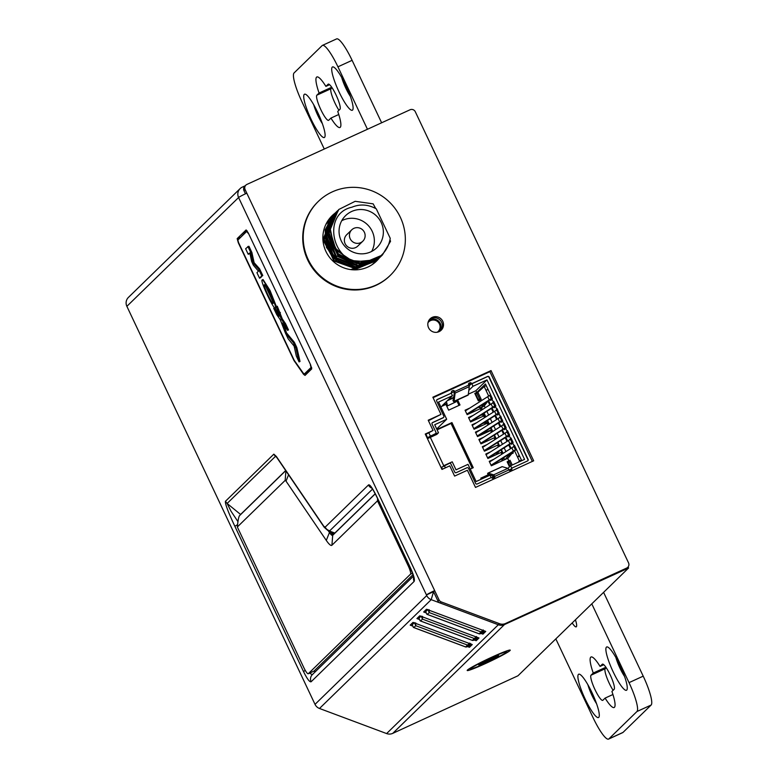 <?xml version="1.0" encoding="UTF-8"?>
<svg xmlns="http://www.w3.org/2000/svg" width="778" height="778" viewBox="0 0 778 778"><rect width="100%" height="100%" fill="white"/><g stroke="black" fill="none" stroke-linecap="round" stroke-linejoin="round"><path stroke-width="1.17" d="M390.274 275.383L389.797 275.85A51.591 50.58 -134.2 0 1 375.793 285.438A51.591 50.58 -134.2 0 1 312.046 267.486A51.591 50.58 -134.2 0 1 317.794 201.94L318.28 201.463A51.591 50.58 -134.2 0 1 332.274 191.884A51.591 50.58 -134.2 0 1 396.031 209.836A51.591 50.58 -134.2 0 1 390.274 275.383A51.591 50.58 -134.2 0 1 376.28 284.972A51.591 50.58 -134.2 0 1 312.532 267.019A51.591 50.58 -134.2 0 1 318.28 201.463M334.501 213.697A31.752 31.12 45.8 0 0 331.885 215.914M376.192 261.398A31.752 31.12 45.8 0 0 378.536 258.773M335.026 213.191A31.752 31.12 45.8 0 0 332.128 215.681A31.752 31.12 45.8 0 0 328.588 256.02A31.752 31.12 45.8 0 0 367.819 267.068A31.752 31.12 45.8 0 0 376.435 261.165A31.752 31.12 45.8 0 0 379.003 258.325M331.516 216.615L330.232 217.859A31.509 30.887 45.8 0 0 329.473 218.628M373.421 263.742A31.509 30.887 45.8 0 0 374.208 263.003L375.074 262.157M371.903 264.812L375.706 261.534M376.503 260.766L353.338 269.83M332.206 215.944L325.71 224.745M350.732 269.596L376.591 260.679M375.716 208.514L373.148 203.846L355.167 201.308L338.848 209.457L329.989 227.439L334.073 247.015L349.264 260.387L369.472 261.923C333.266 270.491 319.622 214.125 351.919 207.211C360.039 203.836 368.169 204.381 376.299 208.854L390.235 238.331C388.65 247.725 383.632 254.892 375.171 259.852L353.63 261.914L336.008 250.02L329.755 229.87L337.671 210.673M338.381 209.924L328.88 232.894L338.887 255.058L361.653 263.761L382.387 255.038L390.546 241.277L389.973 239.809M369.472 261.923L374.656 260.105M351.666 211.48A22.387 21.94 -134.2 0 1 376.834 247.705A22.387 21.94 -134.2 0 1 343.098 244.078A22.387 21.94 -134.2 0 1 351.666 211.48M378.623 258.16L356.937 263.577L336.932 253.103L328.841 232.175L336.757 211.567M337.526 210.76L327.995 233.76L338.002 255.923L360.768 264.627L381.91 255.485M381.502 255.904L360.739 264.656L339.014 256.886L328.228 237.037L333.48 215.418M336.368 211.908L337.623 210.663M381.026 256.351L358.405 265.502L336.115 255.806L327.1 233.546L336.757 211.509M380.578 256.798L358.357 265.531L336.008 255.748L327.071 233.575L336.31 211.927M335.756 212.491L326.225 235.491L336.222 257.654L358.989 266.358L380.15 257.207M379.557 257.79L358.823 266.397L337.185 258.568L326.459 238.758L331.671 217.198M334.589 213.629L335.833 212.404M333.062 215.205L325.7 230.512L327.684 247.501L338.323 261.048L354.467 267.146L379.217 258.111L356.703 267.233L334.19 257.382L325.321 235.287L334.968 213.25M378.458 258.85L353.611 267.982L337.01 261.554L326.439 247.355L325.107 229.948L333.499 214.67L324.407 236.172L333.344 258.335L355.692 268.128L377.943 259.366M333.072 215.107L323.56 238.087L333.567 260.251L356.334 268.955L377.476 259.813M377.029 260.251L356.305 268.984L334.589 261.223L323.794 241.394L329.016 219.775M331.934 216.226L333.149 215.02M371.68 251.411A22.387 21.94 45.8 0 0 341.756 220.689M362.82 241.19L357.763 246.111A7.936 7.78 -134.2 0 1 345.802 244.827A7.936 7.78 -134.2 0 1 346.687 234.742L351.744 229.821A7.936 7.78 45.8 0 0 360.661 242.668A7.936 7.78 45.8 0 0 363.705 231.105A7.936 7.78 45.8 0 0 351.744 229.821M484.538 662.924L478.703 664.937L483.955 661.932L498.737 655.708L484.538 662.924L484.033 661.864M572.2 622.954A13.887 2.587 -114.6 0 0 576.206 626.854A13.887 2.587 -114.6 0 0 575.428 619.813M591.795 603.874L629.032 682.637L643.212 676.15L603.602 592.369M555.832 638.903L593.069 717.666A27.784 5.183 -114.6 0 0 608.561 739.1L622.74 732.613A27.784 5.183 -114.6 0 0 623.022 732.409L651.128 705.043L636.939 711.53A27.784 5.183 -114.6 0 0 629.032 682.637M636.939 711.53L608.843 738.905L623.022 732.409M626.728 690.105A23.817 4.444 65.4 0 1 613.2 671.91A23.817 4.444 65.4 0 1 606.422 647.14A23.817 4.444 -114.6 0 1 607.91 647.15A23.817 4.444 -114.6 0 1 620.62 666.775A23.817 4.444 -114.6 0 1 627.156 689.22A23.817 4.444 -114.6 0 1 626.728 690.105M598.749 717.365A23.817 4.444 65.4 0 1 585.221 699.169A23.817 4.444 65.4 0 1 578.433 674.4A23.817 4.444 -114.6 0 1 579.931 674.409A23.817 4.444 -114.6 0 1 592.632 694.034A23.817 4.444 -114.6 0 1 599.177 716.48A23.817 4.444 -114.6 0 1 598.749 717.365M611.916 691.467L614.124 689.308A13.887 2.587 65.4 0 0 610.37 675.285A13.887 2.587 65.4 0 0 602.425 664.149A13.887 2.587 65.4 0 0 602.279 664.247L600.071 666.406A27.784 5.183 -114.6 0 0 591.027 656.992A27.784 5.183 -114.6 0 0 593.254 673.038L591.037 675.197A13.887 2.587 65.4 0 0 594.8 689.22A13.887 2.587 65.4 0 0 602.746 700.356A13.887 2.587 65.4 0 0 602.892 700.258L605.099 698.099A27.784 5.183 -114.6 0 0 614.143 707.513A27.784 5.183 -114.6 0 0 611.916 691.467M651.128 705.043A27.784 5.183 -114.6 0 0 643.212 676.15M613.122 690.29A13.887 2.587 65.4 0 1 606.743 677.346A13.887 2.587 65.4 0 1 605.226 668.71L606.227 667.728M324.27 149.026L301.971 101.85A27.784 5.183 -114.6 0 1 294.055 72.957L322.15 45.591A27.784 5.183 -114.6 0 1 322.442 45.387L336.621 38.9A27.784 5.183 -114.6 0 1 352.113 60.334L337.934 66.82A27.784 5.183 -114.6 0 0 322.442 45.387M337.934 66.82L367.449 129.265M304.266 94.381A23.817 4.444 65.4 0 1 305.754 94.391A23.817 4.444 65.4 0 1 318.455 114.016A23.817 4.444 65.4 0 1 325 136.461A23.817 4.444 65.4 0 1 324.572 137.346A23.817 4.444 -114.6 0 1 311.044 119.151A23.817 4.444 -114.6 0 1 304.266 94.381M332.245 67.122A23.817 4.444 65.4 0 1 333.733 67.132A23.817 4.444 65.4 0 1 346.443 86.757A23.817 4.444 65.4 0 1 352.988 109.202A23.817 4.444 65.4 0 1 352.56 110.087A23.817 4.444 -114.6 0 1 339.033 91.892A23.817 4.444 -114.6 0 1 332.245 67.122M319.077 93.02L316.87 95.179A13.887 2.587 65.4 0 0 320.633 109.212A13.887 2.587 65.4 0 0 328.569 120.337A13.887 2.587 65.4 0 0 328.715 120.24L330.932 118.081A27.784 5.183 -114.6 0 0 339.967 127.495A27.784 5.183 -114.6 0 0 337.74 111.448L339.957 109.29A13.887 2.587 65.4 0 0 336.193 95.266A13.887 2.587 65.4 0 0 328.248 84.131A13.887 2.587 65.4 0 0 328.112 84.228L325.894 86.387A27.784 5.183 -114.6 0 0 316.85 76.973A27.784 5.183 -114.6 0 0 319.077 93.02L331.729 87.233M338.955 110.272A13.887 2.587 65.4 0 1 332.566 97.328A13.887 2.587 65.4 0 1 331.049 88.692L332.05 87.71M381.628 122.778L352.113 60.334M341.717 77.508A15.871 2.966 -114.6 0 0 350.363 96.384M329.6 84.685L325.894 86.387M338.761 114.502L330.932 118.081M313.738 104.767A15.871 2.966 -114.6 0 0 322.374 123.644M596.551 703.662A15.871 2.966 65.4 0 1 587.905 684.776M612.928 694.521L605.099 698.099M593.254 673.038L605.897 667.252M603.777 664.704L600.071 666.406M624.53 676.403A15.871 2.966 65.4 0 1 615.894 657.517M331.584 532.191A12.302 2.295 -114.6 0 0 333.538 534.486M313.816 671.181A7.936 1.478 -114.6 0 0 313.913 671.151A7.936 1.478 -114.6 0 0 314.001 671.093L413.04 574.621M333.208 534.797A11.903 2.217 65.4 0 1 330.621 531.977L330.387 531.627M285.75 470.641L239.459 515.726C238.603 517.146 237.903 520.89 237.339 526.978A9.521 1.78 -114.6 0 0 237.669 527.698L303.819 667.621A7.936 1.478 -114.6 0 0 308.244 673.748A7.936 1.478 -114.6 0 0 308.321 673.69L410.512 574.164A7.936 1.478 -114.6 0 0 408.246 565.907L377.836 501.557A9.521 1.78 -114.6 0 0 377.486 500.847L377.612 498.64M377.486 500.847L331.924 545.232A20.636 3.851 65.4 0 1 326.293 540.409L286.022 481.135A3.17 0.593 -114.6 0 0 285.156 480.396L237.339 526.978M375.268 493.836L332.702 535.293A11.903 2.217 65.4 0 1 332.576 535.381A11.903 2.217 65.4 0 1 329.454 532.512L328.131 530.567M483.235 629.927L481.047 631.93L484.042 630.773M483.644 631.289L481.378 633.486L479.452 633.914M481.932 632.699L479.297 633.885L427.073 614.367L425.663 611.712L426.334 609.407L425.683 611.664L427.686 609.709M427.919 609.475L429.232 612.568L429.203 609.728M426.85 614.241L425.673 611.683M470.554 643.912L467.948 646.576L465.964 647.043M468.444 645.828L465.808 647.024L413.585 627.506L412.184 624.851L412.846 622.546M413.361 627.369L412.184 624.822M414.441 622.614L415.744 625.707L415.715 622.867M412.855 622.536L412.194 624.802L414.197 622.847M469.747 643.066L467.559 645.069L470.69 643.639L470.233 644.349M420.11 620.805L418.943 618.228L420.947 616.283M421.18 616.05L422.483 619.132L422.454 616.302M476.486 636.501L474.298 638.505L477.293 637.347M476.895 637.853L474.638 640.061L472.703 640.479M475.193 639.263L472.547 640.459L420.334 620.941L418.924 618.257L419.605 615.962L418.924 618.257M248.104 254.085L249.835 252.947L251.634 261.466L253.327 265.142L258.452 271.182L256.935 272.66L259.57 278.232L261.768 275.752L258.627 269.207L253.2 263.1L251.1 253.297L248.036 246.714L245.624 248.727L248.104 254.085L249.884 253.171M248.357 233.118L310.636 364.872M311.531 367.245L311.044 367.469L310.364 364.989M311.044 367.469L304.354 373.985L306.483 373.012L311.706 367.916M248.085 233.235L246.733 231.416L237.854 240.062L238.535 242.542L294.22 360.34L303.284 373.187L304.315 374.014L306.483 373.012M247.278 231.163L246.733 231.416M276.423 306.96L276.209 307.777M262.215 279.954L263.071 279.555L270.005 290.418L276.385 306.59M293.316 342.592L285.584 333.295L286.499 332.867L294.24 342.174L293.53 342.952L294.24 342.174M286.508 332.877L285.604 333.412L288.161 338.838L294.123 346.084L296.301 355.974L299.024 361.809L300.016 361.449L296.856 347.698L295.932 348.126L293.53 342.952M295.776 347.708L296.856 347.698M296.7 347.289L294.454 342.524M247.89 246.509L248.96 246.295L247.89 246.519L248.96 246.295L251.877 252.471L254.124 262.682L259.551 268.789L262.682 275.334L260.494 277.814M276.326 306.639L279.185 316.179L273.827 308.516L276.793 314.711L280.304 319.816L285.4 332.984L282.414 323.006L287.539 330.271L284.408 323.716L281.354 319.32L276.326 306.639L277.299 306.24L276.326 306.639L277.299 306.24L282.278 318.892L285.545 323.687L288.453 329.853L287.559 330.339L288.473 329.94M287.539 330.349L288.463 329.93M273.827 308.516L274.751 308.02L278.329 313.194M285.4 332.984L286.372 332.595L284.233 325.544M306.386 373.051L306.882 373.615M262.098 280.012C260.037 280.8 274.128 310.607 275.402 308.146C277.464 307.359 263.363 277.542 262.098 280.012L263.071 279.555M276.268 307.767L275.402 308.146M273.136 303.371C272.281 305.015 262.974 285.341 264.355 284.797C265.21 283.124 274.527 302.827 273.136 303.371L273.097 303.391M265.288 285.477L273.127 302.253M299.024 361.809L295.932 348.126M253.074 262.828L253.998 262.41M429.573 319.418A8.733 8.558 -134.2 0 1 432.899 318.999M441.087 327.402A8.733 8.558 -134.2 0 1 440.581 330.728M431.129 319.243A8.733 8.558 45.8 0 0 429.407 319.612M440.387 330.874A8.733 8.558 45.8 0 0 440.795 329.172M429.048 320.128A7.936 7.78 -134.2 0 1 439.862 331.234M437.255 332.225A6.749 6.613 45.8 0 0 439.473 324.008A6.749 6.613 45.8 0 0 427.978 322.705M503.677 457.659L501.421 461.169M503.755 457.775L501.625 461.072M478.84 406.962L479.793 407.089M478.266 407.322L480.016 407.555M478.062 399.289L475.63 393.814L476.865 393.162L479.909 399.6L479.462 400.038L478.062 399.289L476.953 397.966M481.096 399.065L479.909 399.6L478.169 399.182M477.342 398.793L477.887 398.929M478.295 399.415L478.888 400.67M468.346 394.174L475.864 390.731L476.71 392.52L474.794 393.396L478.353 400.913L480.123 400.106L480.629 401.185M440.795 406.777L445.94 404.424L448.643 410.152L459.993 404.959L457.62 399.931M441.457 424.331L443.314 422.522M470.243 469.076L473.257 467.695L451.94 422.58L436.935 429.446M481.281 479.18L480.804 478.178L488.185 474.804M493.592 476.039L493.972 476.846M507.285 462.122L508.89 460.975L507.12 461.782L509.502 466.829M508.89 460.975L507.645 458.32L491.336 465.789L489.236 461.344L493.942 459.185M490.49 451.882L485.783 454.041L487.884 458.485L500.993 452.475L501.81 454.206M487.038 444.578L482.331 446.737L484.422 451.182L497.541 445.172L498.358 446.903M483.585 437.275L478.878 439.434L480.969 443.868L494.088 437.868L494.905 439.599M480.133 429.971L475.426 432.13L477.517 436.565L490.636 430.565L491.453 432.286M476.681 422.668L471.974 424.827L474.065 429.262L487.184 423.261L488.001 424.983M473.228 415.364L468.521 417.523L470.612 421.958L483.731 415.958L484.548 417.679M469.776 408.061L465.069 410.22L467.16 414.655L480.279 408.654L481.096 410.376M445.94 404.424L447.01 403.383L446.241 401.759M446.173 404.93L446.572 404.541L447.253 405.97L455.986 401.866L455.694 400.806L456.637 400.388L459.01 405.416M451.211 393.007L452.456 395.691L438.559 402.051L446.679 419.245L434.698 424.72L438.491 432.743L429.981 436.643L428.299 438.277L428.026 437.722M429.981 436.643L427.317 438.413M443.236 466.187L443.83 465.905M438.491 432.743L436.808 434.387L428.299 438.277M443.441 417.533A1.186 1.167 -134.2 0 1 443.013 417.874L432.383 422.736A1.186 1.167 45.8 0 0 432.179 422.853M427.083 437.907L435.32 433.735A1.186 1.167 45.8 0 0 435.875 432.169L432.053 424.078A1.186 1.167 -134.2 0 1 432.607 422.522L443.236 417.65A1.186 1.167 45.8 0 0 443.8 416.094L436.691 401.049A1.186 1.167 -134.2 0 1 437.246 399.493L450.618 393.493L437.022 399.707A1.186 1.167 45.8 0 0 436.818 399.834M435.524 433.609A1.186 1.167 -134.2 0 1 435.096 433.949L429.864 436.341M450.841 393.269A1.186 1.167 45.8 0 0 451.503 392.093A1.186 1.167 -134.2 0 1 452.164 390.926L452.874 390.595A1.186 1.167 -134.2 0 1 454.449 391.188L455.101 393.104L454.089 401.283A5.553 1.041 65.4 0 1 453.973 401.584A5.553 1.041 65.4 0 1 453.914 401.623A5.553 1.041 65.4 0 1 453.798 401.643L453.574 401.467M468.677 384.789L471.39 383.544A1.186 1.167 -134.2 0 1 471.011 383.291A1.186 1.167 45.8 0 0 469.669 383.029L469.183 383.136A1.186 1.167 -134.2 0 0 468.628 384.692L469.28 386.617L468.268 394.796A5.553 1.041 65.4 0 1 468.152 395.098A5.553 1.041 65.4 0 1 468.093 395.136A5.553 1.041 65.4 0 1 468.025 395.156M469.183 383.136L469.893 382.815A1.186 1.167 -134.2 0 1 471.235 383.068A1.186 1.167 45.8 0 0 472.577 383.321L487.611 376.445A1.186 1.167 -134.2 0 1 489.187 377.029L528.106 459.38A1.186 1.167 -134.2 0 1 527.552 460.946L512.517 467.821A1.186 1.167 45.8 0 0 511.856 468.998A1.186 1.167 -134.2 0 1 511.185 470.175L510.485 470.496A1.186 1.167 -134.2 0 1 508.909 469.912L494.73 476.399A1.186 1.167 -134.2 0 1 494.176 477.955L493.466 478.285A1.186 1.167 -134.2 0 1 492.124 478.023A1.186 1.167 45.8 0 0 490.782 477.77L477.186 483.984A1.186 1.167 -134.2 0 1 475.611 483.401L468.502 468.366A1.186 1.167 45.8 0 0 466.936 467.773L456.297 472.645A1.186 1.167 -134.2 0 1 454.731 472.051L450.9 463.96A1.186 1.167 45.8 0 0 449.334 463.377L441.097 467.549M491.229 477.663L490.033 475.183L476.126 481.543L468.006 464.349L456.025 469.834L452.232 461.821L443.723 465.711M494.37 477.838A1.186 1.167 45.8 0 0 494.507 476.613L491.813 477.799M508.958 470L511.671 468.764L510.961 470.389M507.946 468.346L510.592 465.769L524.557 459.38L486.989 379.897L473.024 386.287L471.769 383.642A1.186 1.167 -134.2 0 0 472.353 383.544L487.388 376.669A1.186 1.167 45.8 0 1 488.963 377.252L489.187 377.029M512.089 468.161A1.186 1.167 45.8 0 0 511.856 468.385L510.592 465.769M519.5 461.694L521.357 459.886L514.452 445.279L513.986 445.726L512.644 442.857L513.101 442.419L511 437.975L510.533 438.422L509.191 435.554L509.648 435.106L507.548 430.672L507.081 431.119L505.739 428.24L506.186 427.803L504.095 423.368L503.629 423.816L500.643 416.065L500.176 416.512L497.191 408.761L496.724 409.209L495.382 406.33L495.829 405.892L493.738 401.458L493.271 401.905L491.929 399.026L492.377 398.589L485.472 383.982L476.71 392.52M475.864 390.731L486.989 379.897M465.254 410.628L466.985 409.831M468.706 417.932L470.437 417.134M472.158 425.235L473.89 424.448M475.611 432.539L477.342 431.751M479.063 439.842L480.794 439.055M482.516 447.146L484.247 446.358M485.968 454.449L487.699 453.662M489.42 461.753L491.151 460.965M507.81 461.85L508.248 462.784M481.183 399.26L479.462 400.038M486.25 385.625L484.208 386.559L476.865 393.162M499.534 450.793L496.053 454.741M499.661 450.715L496.15 454.702M501.654 453.866L502.374 453.039M504.659 459.691L503.697 457.659M479.53 406.524L481.952 409.831M483.644 413.41L485.404 417.144M487.096 420.713L488.856 424.448M490.548 428.017L492.309 431.751M494.001 435.32L495.761 439.055M497.453 442.624L499.213 446.358M500.906 449.927L502.666 453.662M516.466 449.548L491.219 465.545M491.054 465.205L516.31 449.217M514.783 445.989L511.856 447.836L513.373 451.055M511.856 447.836L489.537 461.986M519.587 456.161L517.545 457.094L518.673 456.229L518.907 454.712M512.867 447.185L514.666 445.736M520.871 460.362L519.412 461.033L514.559 450.763M519.461 455.869L518.673 456.229M491.91 399.338L490.772 400.446L490.393 399.639M484.208 386.559L488.691 396.051M480.503 399.561L481.242 399.386L478.023 392.579M487.835 401.263L484.305 405.863L481.494 407.623L482.409 409.549M505.924 451.6L504.163 447.865M502.471 444.296L500.711 440.562M499.019 436.993L497.259 433.258M495.567 429.689L493.806 425.955M492.114 422.376L490.354 418.652M488.662 415.073L486.902 411.348M485.209 407.769L484.305 405.863M512.002 452.388L512.303 453.029L507.733 458.524M512.264 465.011L510.008 460.245L509.522 460.955M519.412 461.033L518.041 462.365M514.608 445.609L512.838 447.136M512.624 443.168L511.486 444.277L511.107 443.46M509.415 439.881L511.214 438.432M511.156 438.306L509.386 439.833M509.172 435.865L508.034 436.973L507.655 436.157M505.963 432.578L507.762 431.129M507.703 431.002L505.933 432.529M505.719 428.561L504.582 429.67L504.202 428.853M502.51 425.274L504.309 423.825M504.251 423.699L502.481 425.226M502.267 421.258L501.129 422.366L500.75 421.55M499.058 417.961L500.857 416.522M500.799 416.395L499.029 417.922M498.815 413.954L497.677 415.053L497.298 414.246M497.346 409.092L495.576 410.619L497.405 409.218M495.362 406.641L494.224 407.75L493.845 406.943M492.143 403.354L493.952 401.915M493.894 401.788L492.124 403.315M512.79 451.892L513.266 452.893L512.702 453.438L512.157 452.29M510.465 448.712L508.705 444.987M507.013 441.408L505.253 437.683M503.56 434.105L501.8 430.38M500.108 426.801L498.348 423.076M496.656 419.498L494.896 415.773M493.203 412.194L491.443 408.469M489.751 404.891L487.991 401.166M488.623 400.758L490.383 404.492M492.075 408.061L493.836 411.795M495.528 415.364L497.288 419.099M498.98 422.678L500.74 426.402M502.432 429.981L504.193 433.706M505.885 437.285L507.645 441.009M509.337 444.588L511.097 448.313M488.351 390.079L487.193 389.632L486.065 390.498M487.193 389.632L487.981 389.272M467.053 414.421L492.299 398.414M492.143 398.083L466.888 414.081M489.206 399.931L487.689 396.712L490.617 394.864M465.37 410.862L487.689 396.712M495.751 405.717L470.505 421.725M470.34 421.384L495.596 405.396M494.069 402.168L468.823 418.165M492.659 407.234L491.142 404.015M473.792 428.688L499.048 412.7M499.204 413.021L473.958 429.028M472.275 425.469L497.521 409.471M494.594 411.319L496.111 414.538M477.41 436.332L502.656 420.334M502.5 420.003L477.245 435.991M475.728 432.772L500.974 416.775M498.046 418.622L499.564 421.841M506.108 427.637L480.862 443.635M480.697 443.295L505.953 427.307M504.426 424.078L479.18 440.076M509.561 434.941L484.315 450.939M484.149 450.598L509.405 434.61M507.878 431.382L482.632 447.379M513.013 442.244L487.767 458.242M487.602 457.902L512.858 441.914M486.085 454.683L511.331 438.685M508.404 440.533L509.921 443.752M506.468 436.448L504.951 433.229M503.016 429.145L501.499 425.926M480.415 408.401L483.352 404.891L483.06 404.288M483.352 404.891L487.932 401.467M484.091 413.128L485.861 416.852M487.543 420.431L489.313 424.156M490.996 427.735L492.766 431.459M494.448 435.038L496.218 438.763M497.901 442.342L499.67 446.066M501.353 449.645L503.123 453.37M505.223 459.428L507.723 456.443L512.303 453.029M507.227 455.412L507.723 456.443M510.125 460.488L509.454 460.8M497.93 445.998L498.737 445.347M492.406 445.823L487.009 449.246M497.91 445.95L498.717 445.298M494.244 438.199L495.129 437.703M494.186 438.072L495.071 437.576M481.417 433.803L491.521 430.078M483.041 433.064L491.424 429.864M482.564 433.074L483.439 432.675M482.934 423.358L487.952 422.522M483.605 422.921L487.816 422.23M481.008 415.082L484.422 415.063M474.726 411.192L468.755 413.361M481.611 414.693L484.247 414.684M509.95 466.401L508.297 462.91L508.637 464.991M510.203 460.644L508.569 461.626L508.19 463.017M511.088 465.545L509.026 461.189L508.297 462.91M508.442 464.592L508.676 464.048M527.756 460.819A1.186 1.167 45.8 0 0 527.883 459.604L488.963 377.252M451.143 392.871L454.391 391.762L453.37 399.941A3.968 0.739 -114.6 0 1 453.292 400.155A3.968 0.739 -114.6 0 1 453.253 400.184A3.968 0.739 -114.6 0 1 453.166 400.193L453.652 401.633M453.409 399.668L452.903 400.135L453.535 401.584M448.138 399.911L453.691 397.364M471.497 383.593L469.134 385.888M468.813 390.381L473.024 386.287M454.449 391.188L454.226 391.402A1.186 1.167 45.8 0 0 452.65 390.819L451.94 391.139A1.186 1.167 45.8 0 0 451.736 391.256M447.01 403.383L442.4 405.494L452.456 395.691M446.679 419.245L436.701 428.96M437.11 429.835L451.036 423.456L472.178 468.191M451.94 422.58L451.036 423.456M430.331 437.353L443.732 465.711M492.98 477.284L492.202 475.63M488.36 475.144L480.969 478.528M446.348 401.643L446.572 402.459M446.864 403.529L447.476 405.756M447.253 405.97L455.986 401.866M453.642 397.821L447.292 400.728M502.238 466.664L488.059 473.15A5.553 1.041 -114.6 0 0 487.874 473.15L502.053 466.664A5.553 1.041 -114.6 0 1 502.238 466.664L507.908 468.327L508.744 469.552M487.825 473.958A3.968 0.934 -27.2 0 1 487.68 473.831A3.968 0.934 -27.2 0 1 487.66 473.637L488.419 474.774A3.968 0.739 65.4 0 1 488.535 474.599A3.968 0.739 65.4 0 1 488.662 474.59L494.73 476.399M488.059 473.15L493.729 474.813L494.555 476.039M487.874 473.15A5.553 1.041 -114.6 0 0 487.718 473.403L487.66 473.637M488.37 475.008A3.968 0.934 152.8 0 0 488.389 475.202A3.968 0.934 152.8 0 0 490.315 475.076M309.518 673.165L312.309 674.662L413.458 576.07M315.275 671.706L314.04 671.054L308.321 673.69M240.684 514.54L227.118 503.463L231.047 511.263L237.961 521.639M285.682 470.554L240.772 514.297M276.054 456.472L275.529 456.307A6.35 6.224 -134.2 0 1 273.846 454.138L276.355 456.462A6.35 4.191 145.8 0 0 276.774 457.445L324.202 527.241A6.35 4.191 -34.2 0 1 323.784 526.268L325.185 527.124L368.471 484.966C369.696 484.033 372.555 488.088 377.038 497.142L376.97 497.268M327.635 530.333L334.832 533.066L333.723 533.193L327.635 530.333L324.202 527.241M375.21 493.738L334.832 533.066M371.874 488.185A6.35 6.224 -134.2 0 1 368.471 484.966M126.872 306.328L238.583 197.524A7.936 0.515 -25.3 0 1 246.801 193.177L439.035 599.857A3.968 3.89 45.8 0 0 441.272 601.919L499.525 623.693A7.936 7.78 45.8 0 0 505.535 623.489L504.407 624.588A8.13 7.974 -134.2 0 0 504.475 624.559L628.585 567.998L517.954 675.79L392.764 733.362A8.13 7.974 -134.2 0 1 386.617 733.566L319.495 708.476A7.936 7.78 -134.2 0 1 315.022 704.362L126.872 306.328A7.936 7.78 -134.2 0 1 128.428 297.4L240.139 188.587A7.936 7.78 -134.2 0 0 238.583 197.524L426.451 594.937A7.936 0.515 -25.3 0 1 434.659 590.599L433.541 591.698L437.917 600.956L433.541 591.698L426.451 594.937L426.733 595.549A7.936 7.78 -134.2 0 0 431.207 599.663L498.328 624.753A8.13 7.974 -134.2 0 0 498.406 624.783A7.936 7.78 45.8 0 0 504.407 624.588L625.561 569.156A3.968 3.89 45.8 0 0 626.64 568.417L627.758 567.318A3.968 3.89 45.8 0 0 628.536 562.854L415.296 111.731A3.968 3.89 45.8 0 0 410.055 109.776L246.966 184.396A3.968 3.89 45.8 0 0 245.109 189.599L243.991 190.698L245.459 193.81M371.991 487.971L371.32 487.524C371.787 488.341 371.972 487.252 376.97 497.259L410.278 567.483C413.731 575.059 415.005 579.707 414.11 581.448A6.35 6.224 -134.2 0 1 413.702 577.14M413.478 576.128L312.309 674.662A6.35 6.224 45.8 0 0 311.122 681.761C309.663 682.296 307.115 678.883 303.498 671.502L305.268 670.403M237.562 524.673L234.849 526.278C228.08 511.846 224.949 503.522 225.445 501.285L227.118 503.463L275.529 456.307L276.812 457.493M246.14 229.948L248.308 233.021L310.587 364.775L311.725 368.898L305.034 375.414L303.605 374.354L293.996 360.564L238.311 242.765L237.173 238.632L246.101 229.957M425.624 612.724L423.67 611.994L426.48 609.262L485.744 631.415L482.934 634.148L484.12 630.812M481.31 633.545L482.934 634.148M418.885 619.298L416.93 618.568L419.741 615.826L478.995 637.979L476.194 640.722L477.381 637.376M474.57 640.109L476.194 640.722M412.136 625.862L410.191 625.133L412.992 622.4L472.256 644.554L469.445 647.286L470.641 643.941M467.831 646.683L469.445 647.286M245.235 185.767L242.298 187.119A7.936 7.78 -134.2 0 0 240.139 188.587M246.801 193.177L245.109 189.599M245.887 185.135L244.759 186.234A3.968 3.89 45.8 0 0 243.991 190.698M625.561 569.156L626.689 568.057L505.535 623.489M626.689 568.057A3.968 3.89 45.8 0 0 627.758 567.318M432.276 317.346A7.936 7.78 -134.2 0 1 441.194 330.193A7.936 7.78 -134.2 0 1 429.242 328.899A7.936 7.78 -134.2 0 1 432.276 317.346M425.255 434.036L433.054 430.467L428.211 420.227L440.98 414.392L432.85 397.208L491.025 370.591L533.669 460.809L475.504 487.427L467.384 470.243L454.615 476.087L449.772 465.847L441.972 469.416L425.255 434.036M439.035 599.857L437.917 600.956A3.968 3.89 45.8 0 0 440.154 603.008L498.406 624.783L499.525 623.693M433.541 591.698L431.207 599.663L319.495 708.476M433.054 430.467L425.478 434.513M532.327 461.432L489.897 371.68L433.083 397.684M440.98 414.392L428.445 420.704M429.592 319.388A7.936 7.78 -134.2 0 1 440.611 330.708M489.897 371.68L491.025 370.591M485.346 663.605A23.817 1.556 154.7 0 0 510.164 650.077A23.817 1.556 154.7 0 0 492.095 657.04A23.817 1.556 154.7 0 0 467.199 670.383A23.817 1.556 154.7 0 0 485.346 663.605M246.898 230.628L239.964 238.01M353.737 267.078L353.611 267.982M506.449 652.207A19.839 1.293 154.7 0 0 491.531 657.585A19.839 1.293 154.7 0 0 470.991 668.438A19.839 1.293 -25.3 0 0 485.91 663.06A19.839 1.293 -25.3 0 0 506.449 652.207M331.049 88.692L316.87 95.179M605.226 668.71L591.037 675.197M493.476 658.645L493.009 657.673L493.466 658.674M489.761 659.258L490.257 660.308M285.156 480.396L285.905 470.875M288.56 474.794L286.022 481.135M330.621 531.977L329.454 532.512L326.293 540.409M332.702 535.293L331.924 545.232M378.789 501.12L377.836 501.557M408.246 565.907L409.209 565.47M412.564 573.221L410.512 574.164M479.141 633.788L481.047 631.93L429.232 612.568L427.326 614.425L479.141 633.788M413.838 627.554L465.652 646.926L467.559 645.069L415.744 625.707L413.838 627.554M422.483 619.132L420.577 620.99L472.392 640.362L474.298 638.505L422.483 619.132M246.772 231.406L247.287 231.163M258.627 269.207L259.551 268.789M259.755 269.13L258.831 269.548M261.768 275.752L262.682 275.334M262.76 275.606L261.836 276.025M250.954 252.889L251.877 252.471M252.023 252.869L251.1 253.297M254.124 262.682L253.2 263.1M279.292 312.824L280.216 312.406M280.381 312.844L279.467 313.271M281.189 318.951L282.113 318.533M282.278 318.892L281.354 319.32M284.408 323.716L285.322 323.298M285.545 323.687L284.622 324.115M428.911 432.947L430.351 436.001M454.615 391.548L468.803 385.052M444.364 465.652L445.405 467.841M442.449 469.192L441.496 467.17M496.734 409.199L497.278 408.946L496.811 409.413M427.482 437.518L425.955 434.299M515.425 449.723L513.908 446.504M493.359 402.109L493.826 401.652L493.281 401.895M514.083 445.93L514.54 445.473L514.005 445.716M510.631 438.627L511.088 438.17L510.553 438.413M507.178 431.323L507.635 430.866L507.091 431.109M503.726 424.02L504.183 423.563L503.638 423.806M500.273 416.716L500.731 416.259L500.186 416.502M491.258 398.599L489.741 395.38M494.711 405.902L493.194 402.683M498.163 413.206L496.646 409.987M501.615 420.509L500.098 417.29M511.973 442.419L510.456 439.2M508.52 435.116L507.003 431.897M505.068 427.812L503.551 424.594M510.64 453.924L510.397 453.409M469.28 386.617L455.101 393.104M454.089 401.283L468.268 394.796M493.729 474.813L507.908 468.327M372.526 489.109L329.823 530.703A6.35 6.224 45.8 0 1 325.185 527.124M315.022 704.362L426.733 595.549M414.11 581.448L311.122 681.761M303.498 671.502L234.849 526.278M225.445 501.285L273.846 454.138M276.355 456.462L323.784 526.268M377.038 497.142L410.278 567.483M386.617 733.566L498.328 624.753M441.272 601.919L440.154 603.008M504.475 624.559L392.764 733.362M237.173 238.632L240.013 237.339M303.605 374.354L306.435 373.061M469.727 668.428C470.204 669.158 469.377 669.975 479.783 665.774C489.09 662 505.574 653.481 506.663 652.061L507.042 650.787M481.961 663.216L482.195 663.712M313.913 671.151L308.244 673.748M248.25 254.289L249.174 253.871M299.092 361.896L300.016 361.469M285.507 333.208L286.43 332.789M273.73 308.292L274.653 307.874M453.914 401.623L468.093 395.136M487.68 473.831L488.389 475.202M628.089 566.958L628.585 567.998M410.21 567.6L413.867 576.819M276.112 456.521L276.774 457.445"/></g></svg>
